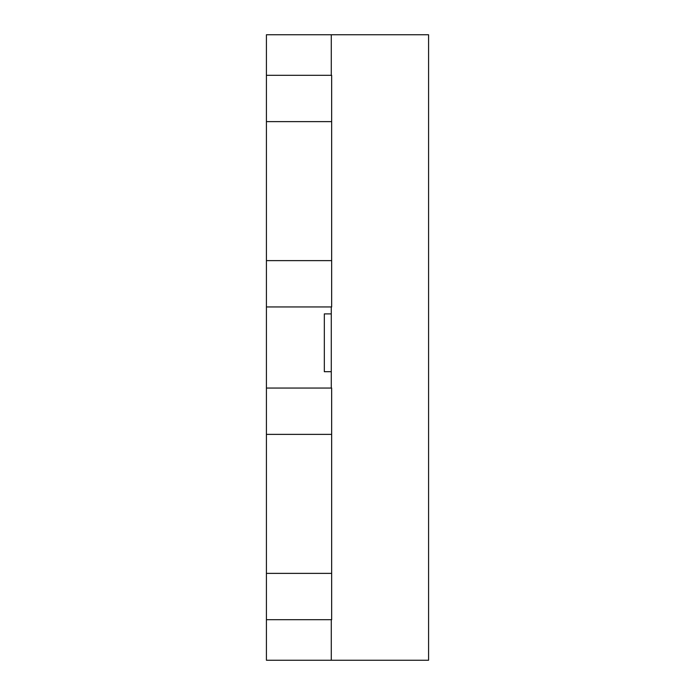<?xml version="1.0" encoding="UTF-8"?>
<svg xmlns="http://www.w3.org/2000/svg" width="695" height="695" viewBox="0 0 695 695"><rect width="100%" height="100%" fill="white"/><g stroke="black" fill="none" stroke-linecap="round" stroke-linejoin="round"><path stroke-width="1.04" d="M324.33 371.695L324.33 313.905L324.33 371.695L331.28 371.695L331.28 388.045L266.42 388.045L266.42 660.25L331.28 660.25L331.28 619.705L266.42 619.705L331.654 619.705L331.654 573.375L266.42 573.375M324.33 313.905L331.28 313.905L331.28 371.695M331.28 660.25L428.58 660.25L428.58 34.75L331.28 34.75L331.28 75.295L273.37 75.295L331.654 75.295L331.654 306.955L266.42 306.955L331.28 306.955L331.28 313.905M331.28 34.75L266.42 34.75L266.42 388.045L331.654 388.045L331.654 573.375M273.37 75.295L266.42 75.295L273.37 75.295M331.654 260.625L266.42 260.625M331.654 121.625L266.42 121.625M331.654 434.375L266.42 434.375"/></g></svg>
